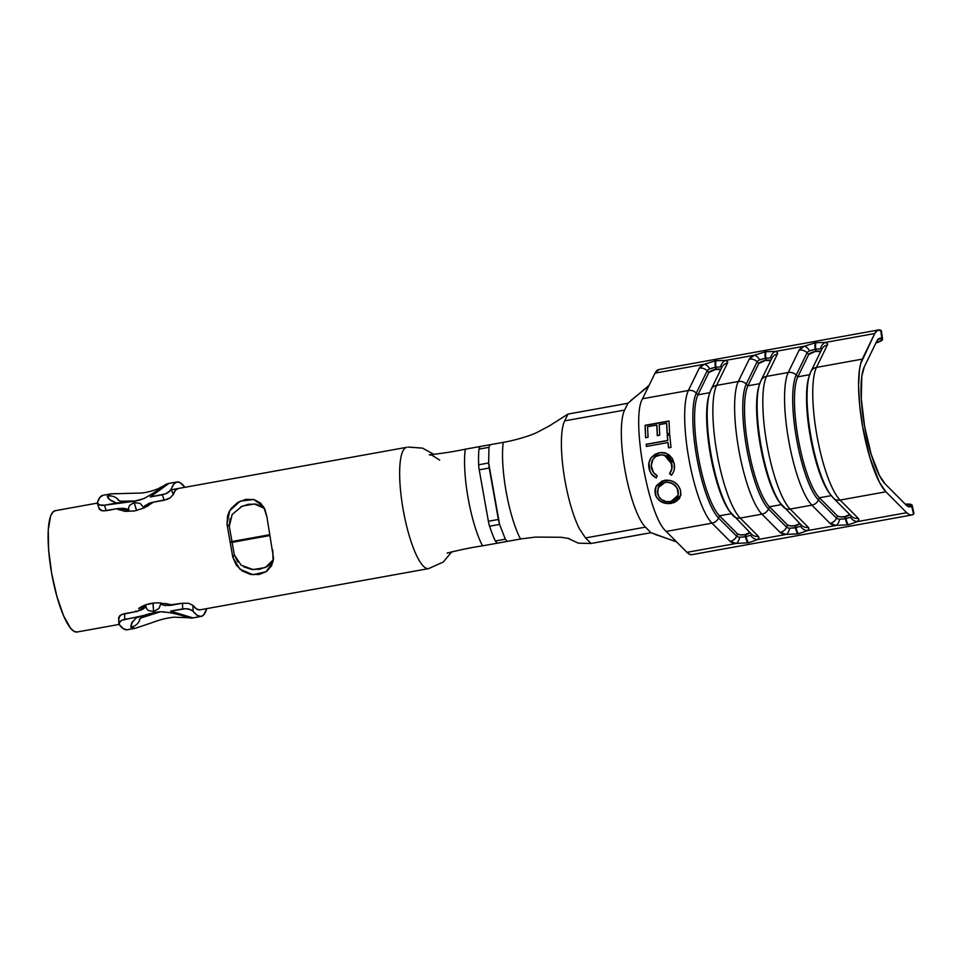 <?xml version="1.0" encoding="UTF-8"?>
<svg xmlns="http://www.w3.org/2000/svg" width="962" height="962" viewBox="0 0 962 962"><rect width="100%" height="100%" fill="white"/><g stroke="black" fill="none" stroke-linecap="round" stroke-linejoin="round"><path stroke-width="1.44" d="M495.334 541.005L497.306 543.181L507.287 541.39L497.306 543.181L495.334 541.005L505.327 539.201L495.334 541.005A61.628 14.598 -100.2 0 1 489.598 526.214A61.628 14.598 79.8 0 0 495.334 541.005M240.62 506.914L248.268 504.268L255.916 504.148L262.446 506.733M237.794 561.928L234.331 554.858L229.293 526.346L230.146 518.602M272.174 561.844L266.955 566.642L259.764 569.251L251.671 569.408L243.891 566.931M269.504 534.752L231.505 541.594L269.504 534.752M420.478 570.081L428.511 568.638A61.628 14.598 -100.2 0 1 420.562 562.65A61.628 14.598 -100.2 0 1 415.8 553.859A61.628 14.598 -100.2 0 1 399.939 464.838A61.628 14.598 -100.2 0 1 401.419 455.17C402.645 450.372 404.473 447.751 406.89 447.294L406.926 447.282M76.936 632.034L73.906 631.264L70.575 628.198L63.54 615.704L56.902 596.464L51.671 573.4L48.629 550.023L48.256 529.906L50.613 516.089L52.706 512.253L55.327 510.69A61.628 14.598 79.8 0 0 55.195 510.702A61.628 14.598 79.8 0 0 51.72 573.677A61.628 14.598 79.8 0 0 76.936 632.034L119.132 624.422L76.936 632.034A61.628 14.598 79.8 0 0 77.068 632.01A61.628 14.598 79.8 0 0 77.2 631.986M170.286 604.605L165.68 603.535L170.286 604.605M160.798 602.921L155.784 602.861L160.798 602.921M150.89 603.414L155.784 602.861L146.272 604.581L150.89 603.414M142.123 606.288L146.272 604.581L138.636 608.417L142.123 606.288M135.858 610.894L135.113 611.76M117.881 509.379L125.228 511.363L134.427 510.966L143.903 507.996L153.631 502.14L143.903 507.996L134.427 510.966L125.228 511.363L116.775 508.79M266.955 517.099L273.557 558.357L271.573 565.752L266.606 571.452L259.031 574.53L250.3 574.35L242.292 570.995L236.255 565.031L232.816 557.299L226.996 524.314L227.609 515.897L229.064 511.94L231.289 508.309L237.722 502.453L245.899 499.326L254.028 499.555L260.57 503.078L264.911 509.223L266.955 517.099L263.624 506.721L253.788 499.531L240.247 501.13L229.677 510.762L226.996 524.314L229.293 526.346L234.331 554.858L241.101 565.151L253.114 569.576L265.368 567.52L273.448 559.583M720.778 369.564A5.988 1.792 -14.6 0 0 716.161 369.312L715.896 367.219L715.56 369.42A5.988 1.792 -14.6 0 0 708.838 372.51L697.967 394.817L709.776 392.688L697.967 394.817L696.308 393.097A8.357 7.72 -154 0 0 688.383 390.488L642.556 398.749L655.038 373.148L704.364 364.249L699.254 368.181L688.383 390.488A71.032 16.823 79.8 0 0 688.804 458.441A71.032 16.823 79.8 0 0 712.012 523.16A71.032 16.823 -100.2 0 1 688.804 458.441A71.032 16.823 -100.2 0 1 688.383 390.488L642.556 398.749C630.651 417.544 648.34 516.834 666.185 531.421L712.012 523.16L730.098 541.378A14.43 4.557 174.4 0 0 736.279 543.434L686.952 552.332A58.502 13.853 79.8 0 0 691.822 554.677L911.555 515.055A58.502 13.853 -100.2 0 1 906.685 512.71L857.358 521.608L848.556 524.759L836.158 525.432L807.419 530.615L798.616 533.754L786.219 534.427L757.479 539.61L748.676 542.76L736.279 543.434L686.952 552.332L666.185 531.421L712.012 523.16L730.098 541.378L736.279 543.434A8.357 4.413 -83.6 0 0 739.718 537.217A7.203 2.273 -5.6 0 1 736.639 536.183L737.601 534.006L719.516 515.788L731.385 513.648L719.516 515.788A64.767 15.344 -100.2 0 1 698.352 456.77A64.767 15.344 -100.2 0 1 697.967 394.817L708.838 372.51L715.56 369.42L720.839 369.624M912.084 505.098L908.104 506.469L911.687 506.072A50.144 11.881 -100.2 0 1 910.196 506.806A50.144 11.881 -100.2 0 1 910.088 506.83A50.144 11.881 -100.2 0 1 905.915 504.822L885.148 483.91A62.674 14.839 -100.2 0 1 864.67 426.803A62.674 14.839 -100.2 0 1 864.297 366.847L876.779 341.233A50.144 11.881 -100.2 0 1 879.941 338.191A50.144 11.881 -100.2 0 1 881.829 338.444L882.563 339.321M770.718 360.558A5.988 1.792 -14.6 0 0 766.101 360.305L765.836 358.213L765.499 360.413A5.988 1.792 -14.6 0 0 758.765 363.504L747.907 385.822L759.715 383.682L747.907 385.822L746.247 384.091A8.357 7.72 -154 0 0 738.323 381.481L716.582 385.401L727.452 363.095L727.404 361.496L725.552 360.425L754.304 355.243L749.194 359.175L738.323 381.481A71.032 16.823 79.8 0 0 738.744 449.434A71.032 16.823 79.8 0 0 761.952 514.153L780.038 532.371L786.219 534.427L757.479 539.61L758.826 537.89L758.309 536.291L740.223 518.073L761.952 514.153A71.032 16.823 -100.2 0 1 738.744 449.434A71.032 16.823 -100.2 0 1 738.323 381.481L716.582 385.401A71.032 16.823 79.8 0 0 717.003 453.355A71.032 16.823 79.8 0 0 740.223 518.073L761.952 514.153A8.357 7.684 -44.8 0 0 768.494 508.958L769.444 506.782L781.312 504.641L769.444 506.782A64.767 15.344 -100.2 0 1 748.292 447.763A64.767 15.344 -100.2 0 1 747.907 385.822L758.765 363.504L765.499 360.413L770.778 360.618M656.204 496.873L654.894 489.971L656.589 485.533L662.169 480.976L669.624 480.315L674.41 482.178L678.21 485.594L680.435 489.947L680.916 494.54L679.352 498.641L673.857 502.729L666.329 503.499L661.447 501.923L656.204 496.873M671.969 466.546L669.985 459.451L666.558 456.072L661.615 454.749L655.843 456.409L652.897 459.487L651.286 465.632L653.438 472.462L657.25 475.805L656.252 477.958L651.442 474.001L649.951 471.248L649.001 462.469L651.502 457.311L655.134 454.208L659.595 452.645L664.622 452.717L669.131 454.918L672.498 458.754L674.23 463.672L674.206 469.889L673.111 472.727L671.404 475.228L669.552 473.581L671.741 469.095L671.969 466.546M667.7 440.404L667.231 435.281L669.696 434.836L671.019 447.378L668.554 447.823L667.929 442.544L646.416 446.428L646.187 444.288L667.7 440.404L667.231 435.281L669.817 434.98L667.351 435.425L667.82 440.524L646.187 444.288L667.7 440.404M659.223 424.639L659.74 435.137L657.286 435.582L656.757 425.072L647.546 426.743L648.063 437.241L645.61 437.686L645.057 425.3L669.023 420.983L669.576 433.357L667.123 433.802L666.594 423.304L659.223 424.639L659.74 435.137L657.286 435.582L656.757 425.072L647.546 426.743L648.063 437.241L645.61 437.686L645.057 425.3L669.023 420.983L669.576 433.357L667.123 433.802L666.594 423.304L659.223 424.639M820.658 351.551A5.988 1.792 -14.6 0 0 816.041 351.298L815.776 349.206L815.439 351.407A5.988 1.792 -14.6 0 0 808.705 354.497L797.835 376.815L809.643 374.687L797.835 376.815L796.187 375.096A8.357 7.72 -154 0 0 788.263 372.474L766.522 376.395L777.392 354.088L777.344 352.489L775.492 351.419L804.244 346.236L799.133 350.168L788.263 372.474A71.032 16.823 79.8 0 0 788.684 440.428A71.032 16.823 79.8 0 0 811.892 505.146L829.978 523.364L836.158 525.432L807.419 530.615L808.765 528.896L808.248 527.284L790.151 509.066L811.892 505.146A71.032 16.823 -100.2 0 1 788.684 440.428A71.032 16.823 -100.2 0 1 788.263 372.474L766.522 376.395A71.032 16.823 79.8 0 0 766.942 444.348A71.032 16.823 79.8 0 0 790.151 509.066L811.892 505.146A8.357 7.684 -44.8 0 0 818.421 499.951L819.383 497.775L831.252 495.634L819.383 497.775A64.767 15.344 -100.2 0 1 798.232 438.768A64.767 15.344 -100.2 0 1 797.835 376.815L808.705 354.497L815.439 351.407L820.718 351.611M878.462 329.966L658.729 369.588A58.502 13.853 79.8 0 0 655.038 373.148L704.364 364.249L715.632 360.75L725.552 360.425L754.304 355.243L765.572 351.743L775.492 351.419L804.244 346.236L815.511 342.737L825.432 342.412L874.759 333.525L862.289 359.127L816.461 367.4A71.032 16.823 79.8 0 0 816.882 435.341A71.032 16.823 79.8 0 0 840.091 500.06L885.918 491.798L906.685 512.71L857.358 521.608L858.705 519.889L858.188 518.277L840.091 500.06L885.918 491.798A71.032 16.823 -100.2 0 1 862.71 427.08A71.032 16.823 -100.2 0 1 862.289 359.127L816.461 367.4L827.332 345.081L827.284 343.482L825.432 342.412L874.759 333.525A58.502 13.853 -100.2 0 1 878.462 329.966A58.502 13.853 -100.2 0 1 880.735 330.303L881.829 338.444L879.04 338.516L876.779 341.233L864.297 366.847L861.808 376.25L861.291 398.725L864.67 426.803L871.211 454.425L879.521 475.661L885.148 483.91L905.915 504.822L910.088 506.83A50.144 11.881 79.8 0 0 911.687 506.072L913.479 514.129A58.502 13.853 -100.2 0 1 911.675 515.031A58.502 13.853 -100.2 0 1 911.555 515.055L691.822 554.677A58.502 13.853 79.8 0 0 691.943 554.653A58.502 13.853 79.8 0 0 692.063 554.629A58.502 13.853 -100.2 0 1 691.822 554.677L689.489 554.244L686.952 552.332L666.185 531.421C648.34 516.834 630.651 417.544 642.556 398.749L655.038 373.148L658.814 369.576M881.108 331.926L881.096 330.519A20.887 3.764 172.3 0 1 881.457 331.084L882.551 339.237A20.887 3.764 -7.7 0 0 882.19 338.672L877.933 339.442L882.19 338.672L881.096 330.519L877.428 330.327L874.759 333.525L860.653 363.72L859.463 369.781L858.573 385.75L859.691 405.483L862.71 427.08L870.129 458.393L879.533 482.455L885.918 491.798L906.685 512.71L909.222 514.622L911.555 515.055A58.502 13.853 -100.2 0 0 913.479 514.129L911.964 505.772A20.887 3.403 167.5 0 0 912.108 505.17A20.887 3.403 167.5 0 0 905.278 504.172L911.507 504.581M913.744 513.816L913.299 512.626M882.202 340.067L875.925 342.977A20.887 3.764 -7.7 0 0 882.551 339.237M648.989 385.401L627.897 403.282L624.591 410.077A62.674 14.839 79.8 0 0 624.963 470.021A62.674 14.839 79.8 0 0 645.442 527.14L650.949 532.683L675.913 541.702M651.009 532.707L591.029 543.482L585.521 537.938L579.533 529.004A62.674 14.839 -100.2 0 1 561.856 432.936A62.674 14.839 -100.2 0 1 564.67 420.875A62.674 14.839 79.8 0 0 561.856 432.936A62.674 14.839 79.8 0 0 579.533 529.004L585.521 537.938L645.442 527.14L650.949 532.683L591.029 543.482L585.521 537.938L645.442 527.14A62.674 14.839 -100.2 0 1 624.963 470.021A62.674 14.839 -100.2 0 1 624.591 410.077L564.67 420.875L567.977 414.081L548.208 426.635L567.977 414.081L627.897 403.282L624.591 410.077L564.67 420.875L567.977 414.081L627.946 403.234M504.076 442.195A10.029 2.381 79.8 0 0 502.946 444.817A61.628 14.598 79.8 0 0 519.312 536.688A10.029 2.381 79.8 0 0 521.368 538.84A10.029 2.381 79.8 0 1 521.284 538.864L535.425 537.097L561.074 537.265L569.396 538.576M567.604 538.203L578.33 543.157L591.029 543.482M269.516 534.824L231.517 541.666L269.516 534.824M231.662 542.424L269.661 535.569L231.662 542.424M272.763 550.096L273.112 561.592L266.137 571.729L252.886 574.723L239.863 569.143L232.816 557.299L234.331 554.858L232.816 557.299L226.996 524.314L229.293 526.346L232.155 514.49L242.135 506.144L254.437 503.956L264.61 508.549M428.535 568.626L443.193 562.109L451.815 551.755L443.193 562.109L428.511 568.638A61.628 14.598 79.8 0 1 420.562 562.65A61.628 14.598 79.8 0 1 415.8 553.859A61.628 14.598 79.8 0 1 399.939 464.838A61.628 14.598 79.8 0 1 401.419 455.17C402.645 450.372 404.473 447.751 406.89 447.294M479.256 447.558L480.062 446.524L466.077 449.05A10.029 2.381 79.8 0 0 464.983 451.659A61.628 14.598 79.8 0 0 481.349 543.53A10.029 2.381 79.8 0 0 483.333 545.707A10.029 2.381 -100.2 0 1 481.349 543.53A61.628 14.598 -100.2 0 1 464.983 451.659A10.029 2.381 -100.2 0 1 466.125 449.038M408.309 447.065L422.571 448.148L434.018 454.461L422.595 448.148L408.345 447.053M507.287 541.39L505.327 539.201L499.591 524.422L489.598 526.214L499.591 524.422L498.376 519.468L488.383 521.26A10.029 2.381 79.8 0 0 489.598 526.214A10.029 2.381 -100.2 0 1 488.383 521.26L479.22 469.817L489.213 468.025L498.376 519.468L488.383 521.26L479.22 469.817L489.213 468.025L488.648 462.975L478.655 464.778A10.029 2.381 79.8 0 0 479.22 469.817A10.029 2.381 -100.2 0 1 478.655 464.778L488.648 462.975L488.961 447.33L478.968 449.134A61.628 14.598 79.8 0 0 478.655 464.778A61.628 14.598 -100.2 0 1 478.968 449.134L488.961 447.33L490.055 444.757M550.252 425.396L537.121 432.407C528.571 436.652 509.595 441.486 504.028 442.195A10.029 2.381 79.8 0 0 504.028 442.207L480.062 446.524L478.968 449.134M521.284 538.864L483.333 545.707A10.029 2.381 79.8 0 0 483.345 545.707C471.44 547.474 459.367 549.951 447.138 553.138L448.112 552.657M499.591 524.422L488.648 462.975M504.028 442.207A10.029 2.381 79.8 0 0 502.946 444.817A61.628 14.598 79.8 0 0 519.312 536.688M844.107 518.915L839.598 519.203A7.203 2.273 -5.6 0 1 836.519 518.169L837.481 515.993A5.988 1.888 174.4 0 0 844.876 516.642L845.947 518.602A8.357 1.984 79.8 0 0 848.556 524.759A8.357 1.984 -100.2 0 1 845.947 518.602L844.876 516.642L845.345 518.71L850.468 517.243A8.357 7.047 53 0 0 857.358 521.608A8.357 7.047 -127 0 1 850.468 517.243A7.203 2.273 -5.6 0 0 851.093 515.885A7.203 2.273 -5.6 0 1 850.468 517.243L845.947 518.602L845.466 516.534A5.988 1.888 174.4 0 0 849.747 514.526L844.876 516.642L840.331 516.883L837.481 515.993L819.383 497.775A64.767 15.344 79.8 0 1 798.232 438.768A64.767 15.344 79.8 0 1 797.835 376.815L796.187 375.096A66.859 15.837 79.8 0 0 796.584 439.045A66.859 15.837 79.8 0 0 818.421 499.951A8.357 7.684 135.2 0 1 811.892 505.146L829.978 523.364A14.43 4.557 174.4 0 0 836.158 525.432L848.556 524.759L857.358 521.608A14.43 4.557 174.4 0 0 858.188 518.277L840.091 500.06A8.357 7.684 135.2 0 1 833.393 498.063A8.357 7.684 135.2 0 1 832.791 497.366A66.859 15.837 -100.2 0 1 830.807 495.057A66.859 15.837 -100.2 0 1 811.05 437.037A66.859 15.837 -100.2 0 1 809.295 375.781L808.693 377.813A64.767 15.344 79.8 0 0 810.389 437.157A64.767 15.344 79.8 0 0 829.521 493.362A64.767 15.344 79.8 0 0 830.158 494.167A64.767 15.344 -100.2 0 1 810.389 437.157A64.767 15.344 -100.2 0 1 809.006 376.839M829.521 493.362L833.393 498.063A8.357 7.684 -44.8 0 0 840.091 500.06A71.032 16.823 -100.2 0 1 816.882 435.341A71.032 16.823 -100.2 0 1 816.461 367.4A8.357 7.72 26 0 0 810.966 371.452L809.295 375.781A66.859 15.837 -100.2 0 1 810.545 372.498M845.345 518.71A8.357 1.984 79.8 0 0 847.955 524.867A8.357 1.984 -100.2 0 1 845.345 518.71L839.598 519.203A8.357 4.413 96.4 0 1 836.158 525.432A8.357 4.413 -83.6 0 0 839.598 519.203A7.203 2.273 -5.6 0 1 836.519 518.169A8.357 7.684 135.2 0 1 829.978 523.364A8.357 7.684 -44.8 0 0 836.519 518.169L818.421 499.951L819.383 497.775L837.481 515.993L836.519 518.169L818.421 499.951A66.859 15.837 -100.2 0 1 796.584 439.045A66.859 15.837 -100.2 0 1 796.187 375.096L807.058 352.777L808.705 354.497L807.058 352.777A7.203 2.152 165.4 0 1 809.607 350.817L815.175 349.314L816.041 351.298L815.776 349.206L820.466 348.857A7.203 2.152 165.4 0 1 821.524 349.771A7.203 2.152 165.4 0 0 820.466 348.857A8.357 7.083 -74.6 0 1 825.432 342.412L815.511 342.737L804.244 346.236A14.43 4.317 -14.6 0 0 799.133 350.168L788.263 372.474A8.357 7.72 26 0 1 796.187 375.096L807.058 352.777A7.203 2.152 165.4 0 1 809.607 350.817L813.936 349.555M807.058 352.777A8.357 7.72 -154 0 0 799.133 350.168A8.357 7.72 26 0 1 807.058 352.777M809.607 350.817A8.357 4.449 -116 0 0 804.244 346.236A8.357 4.449 64 0 1 809.607 350.817M815.175 349.314A8.357 1.984 -100.2 0 1 815.511 342.737A8.357 1.984 79.8 0 0 815.175 349.314L815.776 349.206A8.357 1.984 -100.2 0 1 816.113 342.628A8.357 1.984 79.8 0 0 815.776 349.206L820.466 348.857A8.357 7.083 105.4 0 1 825.432 342.412A14.43 4.317 -14.6 0 1 827.332 345.081A8.357 7.72 -154 0 0 821.825 349.134L810.966 371.452M821.416 350.192A8.357 7.72 26 0 1 821.849 349.11A8.357 7.72 26 0 1 827.332 345.081L816.461 367.4A8.357 7.72 -154 0 0 810.978 371.416M833.393 498.063L851.49 516.281A8.357 7.684 -44.8 0 0 858.188 518.277A8.357 7.684 135.2 0 1 851.502 516.293A8.357 7.684 135.2 0 1 850.877 515.584M809.018 376.779A66.859 15.837 79.8 0 0 811.074 437.169A66.859 15.837 79.8 0 0 830.266 494.324M744.227 536.928L739.718 537.217A8.357 4.413 96.4 0 1 736.279 543.434L748.676 542.76L757.479 539.61A14.43 4.557 174.4 0 0 758.309 536.291L740.223 518.073A8.357 7.684 135.2 0 1 733.513 516.077A8.357 7.684 135.2 0 1 732.912 515.379A66.859 15.837 -100.2 0 1 730.928 513.071A66.859 15.837 -100.2 0 1 711.171 455.05A66.859 15.837 -100.2 0 1 709.427 393.783L708.814 395.827A64.767 15.344 79.8 0 0 710.509 455.17A64.767 15.344 79.8 0 0 729.653 511.375A64.767 15.344 79.8 0 0 730.278 512.181A64.767 15.344 -100.2 0 1 710.509 455.17A64.767 15.344 -100.2 0 1 709.126 394.841M745.466 536.712A8.357 1.984 79.8 0 0 748.075 542.869A8.357 1.984 -100.2 0 1 745.466 536.712L746.067 536.604A8.357 1.984 79.8 0 0 748.676 542.76A8.357 1.984 -100.2 0 1 746.067 536.604L744.997 534.644L745.466 536.712L750.588 535.257A8.357 7.047 53 0 0 757.479 539.61A8.357 7.047 -127 0 1 750.588 535.257A7.203 2.273 -5.6 0 0 751.214 533.898A7.203 2.273 -5.6 0 1 750.588 535.257L746.067 536.604L745.598 534.535A5.988 1.888 174.4 0 0 749.867 532.527L744.997 534.644L745.466 536.712L739.718 537.217A7.203 2.273 -5.6 0 1 736.639 536.183A8.357 7.684 135.2 0 1 730.098 541.378A8.357 7.684 -44.8 0 0 736.639 536.183L718.554 517.965A8.357 7.684 135.2 0 1 712.012 523.16A8.357 7.684 -44.8 0 0 718.554 517.965A66.859 15.837 79.8 0 1 696.704 457.046A66.859 15.837 79.8 0 1 696.308 393.097L707.178 370.791L708.838 372.51L707.178 370.791A8.357 7.72 -154 0 0 699.254 368.181L688.383 390.488A8.357 7.72 26 0 1 696.308 393.097L697.967 394.817A64.767 15.344 79.8 0 0 698.352 456.77A64.767 15.344 79.8 0 0 719.516 515.788L737.601 534.006A5.988 1.888 174.4 0 0 744.997 534.644L740.451 534.884L737.601 534.006L736.639 536.183L718.554 517.965L719.516 515.788L718.554 517.965A66.859 15.837 -100.2 0 1 696.704 457.046A66.859 15.837 -100.2 0 1 696.308 393.097L707.178 370.791A7.203 2.152 165.4 0 1 709.728 368.831L714.057 367.556M799.795 523.544L794.937 525.649L790.391 525.877L787.541 524.999L769.444 506.782A64.767 15.344 79.8 0 1 748.292 447.763A64.767 15.344 79.8 0 1 747.907 385.822L746.247 384.091A66.859 15.837 79.8 0 0 746.644 448.039A66.859 15.837 79.8 0 0 768.494 508.958A8.357 7.684 135.2 0 1 761.952 514.153L780.038 532.371A14.43 4.557 174.4 0 0 786.219 534.427L798.015 533.862L807.419 530.615A14.43 4.557 174.4 0 0 808.248 527.284L790.151 509.066A8.357 7.684 135.2 0 1 783.453 507.07A8.357 7.684 135.2 0 1 782.852 506.373A66.859 15.837 -100.2 0 1 780.867 504.064A66.859 15.837 -100.2 0 1 761.11 446.043A66.859 15.837 -100.2 0 1 759.367 384.776L758.753 386.82A64.767 15.344 79.8 0 0 760.449 446.164A64.767 15.344 79.8 0 0 779.593 502.368A64.767 15.344 79.8 0 0 780.218 503.174A64.767 15.344 -100.2 0 1 760.449 446.164A64.767 15.344 -100.2 0 1 759.066 385.834M783.477 507.082A8.357 7.684 -44.8 0 0 790.151 509.066A71.032 16.823 -100.2 0 1 766.942 444.348A71.032 16.823 -100.2 0 1 766.522 376.395A8.357 7.72 26 0 0 761.026 380.459L759.367 384.776A66.859 15.837 -100.2 0 1 760.605 381.505M794.167 527.922L789.658 528.21A7.203 2.273 -5.6 0 1 786.579 527.176L768.494 508.958A66.859 15.837 -100.2 0 1 746.644 448.039A66.859 15.837 -100.2 0 1 746.247 384.091L757.118 361.784L758.765 363.504L757.118 361.784A7.203 2.152 165.4 0 1 759.667 359.824L765.235 358.321L766.101 360.305L765.836 358.213L770.538 357.864A7.203 2.152 165.4 0 1 771.584 358.778A7.203 2.152 165.4 0 0 770.538 357.864A8.357 7.083 -74.6 0 1 775.492 351.419L765.572 351.743L754.304 355.243A14.43 4.317 -14.6 0 0 749.194 359.175L738.323 381.481A8.357 7.72 26 0 1 746.247 384.091L757.118 361.784A7.203 2.152 165.4 0 1 759.667 359.824L763.996 358.549M795.406 527.705A8.357 1.984 79.8 0 0 798.015 533.862A8.357 1.984 -100.2 0 1 795.406 527.705L789.658 528.21A8.357 4.413 96.4 0 1 786.219 534.427A8.357 4.413 -83.6 0 0 789.658 528.21A7.203 2.273 -5.6 0 1 786.579 527.176A8.357 7.684 135.2 0 1 780.038 532.371A8.357 7.684 -44.8 0 0 786.579 527.176L768.494 508.958L769.444 506.782L787.541 524.999L786.579 527.176L787.541 524.999A5.988 1.888 174.4 0 0 794.937 525.649L796.007 527.597A8.357 1.984 79.8 0 0 798.616 533.754A8.357 1.984 -100.2 0 1 796.007 527.597L794.937 525.649L795.406 527.705L800.528 526.25A8.357 7.047 53 0 0 807.419 530.615A8.357 7.047 -127 0 1 800.528 526.25A7.203 2.273 -5.6 0 0 801.154 524.891A7.203 2.273 -5.6 0 1 800.528 526.25L796.007 527.597L795.538 525.541A5.988 1.888 174.4 0 0 799.807 523.532M733.537 516.089A8.357 7.684 -44.8 0 0 740.223 518.073A71.032 16.823 -100.2 0 1 717.003 453.355A71.032 16.823 -100.2 0 1 716.582 385.401A8.357 7.72 26 0 0 711.086 389.466L709.427 393.783A66.859 15.837 -100.2 0 1 710.665 390.512M721.536 368.193A8.357 7.72 26 0 1 721.969 367.123A8.357 7.72 26 0 1 727.452 363.095A14.43 4.317 -14.6 0 0 725.552 360.425A8.357 7.083 105.4 0 0 720.598 366.871A7.203 2.152 165.4 0 1 721.644 367.785A7.203 2.152 165.4 0 0 720.598 366.871A8.357 7.083 -74.6 0 1 725.552 360.425L715.632 360.75L704.364 364.249A14.43 4.317 -14.6 0 0 699.254 368.181A8.357 7.72 26 0 1 707.178 370.791A7.203 2.152 165.4 0 1 709.728 368.831A8.357 4.449 -116 0 0 704.364 364.249A8.357 4.449 64 0 1 709.728 368.831L715.295 367.328L716.161 369.312L715.896 367.219L720.598 366.871L715.896 367.219A8.357 1.984 -100.2 0 1 716.233 360.642A8.357 1.984 79.8 0 0 715.896 367.219L715.295 367.328A8.357 1.984 -100.2 0 1 715.632 360.75A8.357 1.984 79.8 0 0 715.295 367.328M757.118 361.784A8.357 7.72 -154 0 0 749.194 359.175A8.357 7.72 26 0 1 757.118 361.784M759.667 359.824A8.357 4.449 -116 0 0 754.304 355.243A8.357 4.449 64 0 1 759.667 359.824M765.235 358.321A8.357 1.984 -100.2 0 1 765.572 351.743A8.357 1.984 79.8 0 0 765.235 358.321L765.836 358.213A8.357 1.984 -100.2 0 1 766.173 351.635A8.357 1.984 79.8 0 0 765.836 358.213L770.538 357.864A8.357 7.083 105.4 0 1 775.492 351.419A14.43 4.317 -14.6 0 1 777.392 354.088A8.357 7.72 -154 0 0 771.897 358.141L761.026 380.459M771.476 359.187A8.357 7.72 26 0 1 771.909 358.117A8.357 7.72 26 0 1 777.392 354.088L766.522 376.395A8.357 7.72 -154 0 0 761.038 380.423M779.593 502.368L801.55 525.288A8.357 7.684 -44.8 0 0 808.248 527.284A8.357 7.684 135.2 0 1 801.562 525.3A8.357 7.684 135.2 0 1 800.937 524.591M759.078 385.786A66.859 15.837 79.8 0 0 761.134 446.176A66.859 15.837 79.8 0 0 780.326 503.33M729.653 511.375L751.611 534.283A8.357 7.684 -44.8 0 0 758.309 536.291A8.357 7.684 135.2 0 1 751.623 534.307A8.357 7.684 135.2 0 1 750.997 533.597M711.098 389.43A8.357 7.72 -154 0 1 716.582 385.401L727.452 363.095A8.357 7.72 -154 0 0 721.957 367.147L711.086 389.466M709.138 394.793A66.859 15.837 79.8 0 0 711.195 455.182A66.859 15.837 79.8 0 0 730.386 512.337M646.32 388.023L630.892 400.469M654.725 534.259L673.508 540.716M913.756 513.816A20.887 3.403 -12.5 0 0 913.9 513.227L912.108 505.17M656.89 425.288L657.407 435.726L656.89 425.288M666.714 423.52L667.243 433.958L666.714 423.52M669.143 421.2L645.057 425.3L645.73 437.83L645.177 425.529L669.143 421.2M668.037 442.652L668.674 447.883L668.037 442.652M668.554 447.823L667.929 442.544L646.416 446.428L646.187 444.288L646.536 446.524L646.308 444.396L667.82 440.524L667.231 435.281L669.696 434.836L671.019 447.378L668.554 447.823M664.622 455.158L671.741 463.973L664.321 455.062L659.752 454.882C653.402 456.709 650.661 461.014 651.49 467.785C652.188 471.332 654.112 474.013 657.25 475.805L656.252 477.958C652.272 475.901 649.867 472.667 649.037 468.241L649.134 468.217C649.963 472.607 652.356 475.829 656.337 477.861L652.513 475.096M666.089 453.174L659.595 452.645L665.957 453.126L674.23 463.672C675.108 468.109 674.17 471.957 671.404 475.228L669.552 473.581C671.716 470.803 672.45 467.604 671.741 463.973L671.837 463.949C672.522 467.568 671.789 470.755 669.636 473.508L671.488 475.132L669.636 473.508L671.837 469.047L671.248 461.904L667.664 456.806L663.972 454.978M662.229 452.489L659.704 452.693L651.611 457.335L659.704 452.693L655.242 454.256L651.611 457.335C649.134 460.557 648.304 464.177 649.134 468.217L649.037 468.241C648.196 464.189 649.013 460.545 651.502 457.311L649.097 462.481L648.857 465.343L650.035 471.2L651.587 474.001M664.574 480.291C672.378 479.629 677.669 482.852 680.435 489.947L680.747 495.49L671.428 503.366C663.503 504.328 658.116 501.43 655.29 494.66L655.952 486.64L664.574 480.291M655.952 486.652L655.35 494.48C658.176 501.202 663.552 504.076 671.476 503.114L680.771 495.382M654.93 492.159L656.276 496.705M655.976 486.592L654.966 489.814M657.575 498.665L661.495 501.695L666.365 503.258L671.476 503.114L676.094 501.491L679.4 498.412L680.964 494.324M658.754 486.58L661.435 483.742L665.175 482.287L669.324 482.311L673.208 483.934L677.296 488.48L678.21 495.069M658.188 487.638L665.175 482.287C671.572 481.83 675.865 484.511 678.066 490.295L678.006 490.488C675.793 484.632 671.488 481.95 665.103 482.407L658.128 487.746L657.731 494.143C659.944 499.807 664.309 502.284 670.815 501.575L678.186 495.153L678.066 490.295L678.246 494.925M657.395 492.243L659.186 497.174L661.64 499.627L666.029 501.551L670.815 501.575L674.554 500.216L677.164 497.619L678.354 494.215L678.006 490.488L676.202 486.916L673.135 484.078L669.239 482.431L665.103 482.407L661.363 483.862L658.681 486.724L657.395 492.243M118.001 499.963C119.541 502.284 137.037 503.306 147.39 496.596C161.724 488.48 164.346 484.98 164.935 485.016L168.975 483.393A10.859 10.859 -123.4 0 0 164.851 485.076A10.859 10.859 56.6 0 1 168.975 483.393L150.192 496.957L165.476 493.879L168.266 492.448L171.356 489.165A68.314 16.174 -100.2 0 1 176.852 481.974A68.314 16.174 -100.2 0 1 176.996 481.95A68.314 16.174 -100.2 0 1 184.908 487.313L180.062 482.635L176.996 481.95L173.821 484.018L170.322 490.764L165.476 493.879L162.337 494.769L164.165 500.24L170.106 497.907L173.196 494.672A61.628 14.598 -100.2 0 1 178.042 488.552A61.628 14.598 -100.2 0 1 178.174 488.528L175.385 490.307L173.196 494.672L171.356 489.165L173.196 494.672L170.106 497.907L167.304 499.338L152.02 502.429L164.165 500.24L162.337 494.769L150.192 496.957M111.063 493.843L107.443 496.224A10.859 10.606 -6.3 0 1 118.723 500.324A10.859 10.606 173.7 0 0 107.443 496.224L108.405 494.721L111.063 493.843L117.28 493.602M121.356 501.19L135.642 500.962M148.268 505.844L143.879 507.635L140.175 503.463L134.223 502.525L136.568 510.521A27.573 6.53 -100.2 0 1 134.223 502.525L129.533 505.387L128.607 507.768L128.872 510.341L126.647 508.934L127.946 509.451M159.283 612.133L141.45 617.784M127.188 629.761L135.305 628.306L132.203 628.318L130.76 627.092A10.859 10.558 -13.6 0 0 140.019 619.035A10.859 10.558 166.4 0 1 130.76 627.092L135.029 628.354L127.044 629.785A68.314 16.174 79.8 0 0 127.188 629.761A68.314 16.174 79.8 0 0 127.333 629.737M135.305 628.306L151.719 622.787C159.668 619.732 167.099 617.869 174.002 617.195L192.929 617.893A10.859 10.859 133.3 0 1 186.604 617.087A10.859 10.859 -46.7 0 0 192.929 617.893L201.106 616.438A68.314 16.174 -100.2 0 1 200.962 616.462A68.314 16.174 -100.2 0 1 193.085 611.159L189.045 609.066L185.931 608.681L170.527 611.11L192.929 617.893M160.413 611.832L141.065 617.724M136.592 611.748L145.935 606.12L146.561 608.597L148.256 610.485L153.631 611.507L153.078 603.09A27.573 6.53 79.8 0 0 153.631 611.507L158.898 608.561L160.943 603.414L162.65 604.894L161.568 604.352M99.29 508.008L100.854 510.401L103.247 510.894L118.386 508.501L106.241 510.69L104.413 505.218L116.558 503.03L109.704 499.663L107.443 496.224C107.431 498.544 110.462 500.817 116.558 503.03L122.98 502.332M423.292 569.576L199.904 609.86A61.628 14.598 -100.2 0 1 199.783 609.884A61.628 14.598 -100.2 0 1 192.929 605.411L196.525 608.97L199.783 609.884M132.588 621.476L130.76 627.092L131.662 622.883L136.893 617.171L124.747 619.36L124.579 613.66L136.724 611.471L121.693 614.526L119.637 615.848L119.011 618.734M163.853 605.242L170.37 605.411L182.503 603.21L182.672 608.922L185.931 608.681L191.558 609.968L197.222 615.367L200.962 616.462L203.643 614.971L206.782 608.621A68.314 16.174 -100.2 0 1 201.106 616.438M99.459 509.355L103.247 510.894L106.241 510.69L104.413 505.218L101.407 505.423L97.631 503.872L97.451 502.489L99.916 497.354L103.09 495.274A68.314 16.174 79.8 0 0 102.946 495.298A68.314 16.174 79.8 0 0 97.451 502.489L99.026 504.93L104.413 505.218L133.73 501.358L143.975 498.556M143.242 615.572L121.873 620.225L119.805 621.56L119.18 624.482A68.314 16.174 79.8 0 0 127.044 629.785L135.029 628.354M170.527 611.11L182.672 608.922L182.503 603.21L188.877 603.366L192.929 605.411L193.085 611.159L192.929 605.411L188.877 603.366L182.503 603.21L165.416 605.519M127.044 629.785L123.304 628.691L119.18 624.482L118.867 623.075L121.873 620.225L124.747 619.36L124.579 613.66L121.693 614.526L118.699 617.351M120.382 501.575L136.171 500.949M162.145 611.904L164.237 611.796M145.346 614.922L157.96 612.181L149.555 613.684L136.027 617.869M144.324 608.2L145.935 606.12L143.158 608.982L136.724 611.471L141.895 609.68M136.965 611.423L145.935 606.12L146.561 608.597L148.256 610.485L153.631 611.507L158.898 608.561L160.943 603.414L166.161 603.619M147.559 506.156L143.879 507.635L144.973 505.627L152.02 502.429L148.22 503.631M143.879 507.635L140.175 503.463L134.223 502.525L129.533 505.387L128.607 507.768L128.872 510.341L118.182 508.429M125.288 508.597L118.386 508.501L123.557 508.345M128.872 510.341L118.374 508.501M125.144 502.2L133.73 501.358L141.943 499.182M97.631 503.872L97.451 502.489M119.18 624.482L118.867 623.075M165.103 605.483L162.65 604.894M123.894 508.381L126.647 508.934M77.068 632.01L119.144 624.422M55.195 510.702L97.366 503.102M171.549 489.718L406.758 447.306M911.675 515.031L691.943 554.653M466.077 449.05C453.98 451.599 441.702 453.511 429.256 454.785L432.022 455.254L439.658 460.101M102.946 495.298L110.798 493.879L141.089 493.025C146.128 492.64 151.792 491.221 158.081 488.756L164.55 485.281M176.852 481.974L168.999 483.393M139.502 619.612C137.35 619.215 154.233 609.776 164.225 612.169C173.124 612.361 186.941 617.123 186.82 617.171M97.451 503.499L99.278 508.994M118.663 617.772L118.819 623.496"/></g></svg>
